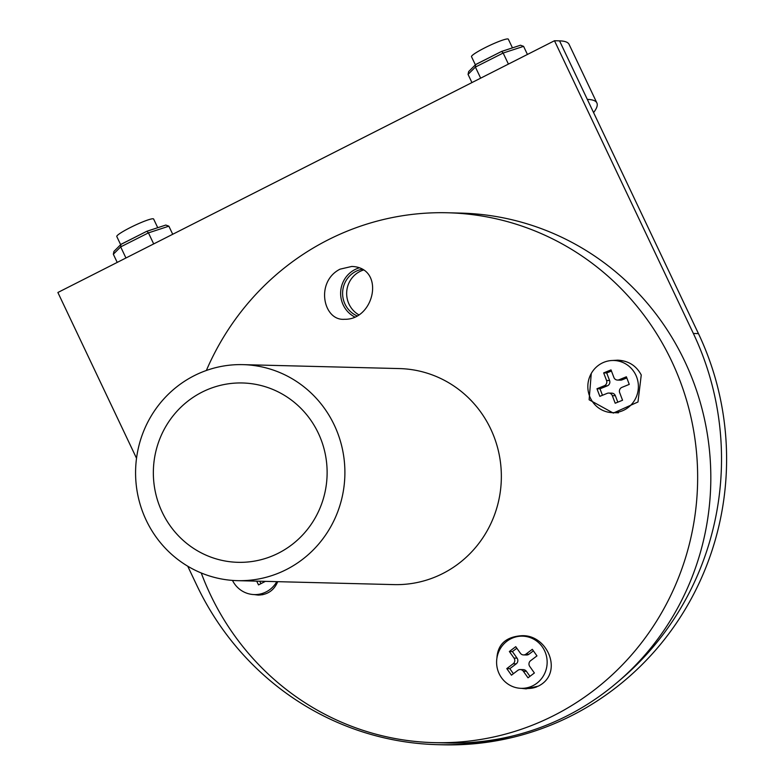 <?xml version="1.0" encoding="UTF-8"?>
<svg xmlns="http://www.w3.org/2000/svg" width="784" height="784" viewBox="0 0 784 784"><rect width="100%" height="100%" fill="white"/><g stroke="black" fill="none" stroke-linecap="round" stroke-linejoin="round"><path stroke-width="1.18" d="M512.952 735.911A285.405 276.448 91.4 0 1 437.884 744.673L442.95 744.8A285.405 276.448 -88.6 0 0 698.446 333.602L587.324 99.411A285.405 32.85 -25.4 0 1 596.879 102.949A285.405 32.85 -25.4 0 1 593.576 112.582M357.043 315.864A24.461 23.696 91.4 0 1 342.608 294.029A24.461 23.696 91.4 0 1 355.877 271.372A24.461 23.696 91.4 0 1 362.071 269.265M358.778 314.796A24.461 23.696 91.4 0 1 346.665 292.795A24.461 23.696 91.4 0 1 359.934 271.47A24.461 23.696 91.4 0 1 363.374 270.059M136.534 458.287L57.879 292.491L554.484 40.739L559.551 40.866A285.405 32.85 -25.4 0 1 569.106 44.404L596.879 102.949M437.884 744.673A285.405 276.448 91.4 0 1 196.764 585.236L187.739 566.205M554.484 40.739L693.37 333.474A285.405 276.448 91.4 0 1 618.625 681.218M146.275 520.39A108.045 104.654 91.4 0 1 242.962 364.638A108.045 104.654 91.4 0 1 344.862 475.29A108.045 104.654 91.4 0 1 237.523 580.66A108.045 104.654 91.4 0 1 146.275 520.39M162.229 512.275A89.699 86.887 -88.6 0 0 237.983 562.324A89.699 86.887 -88.6 0 0 318.245 433.023A89.699 86.887 -88.6 0 0 242.501 382.974A89.699 86.887 -88.6 0 0 162.229 512.275M434.267 742.644L447.448 742.977A265.021 256.701 -88.6 0 0 710.735 484.502A265.021 256.701 -88.6 0 0 460.796 213.101L447.615 212.768A265.021 256.701 91.4 0 1 697.564 484.169A265.021 256.701 91.4 0 1 434.267 742.644A265.021 256.701 91.4 0 1 210.475 594.791A265.021 256.701 91.4 0 1 201.253 572.986M354.78 317.03A26.499 25.666 91.4 0 1 340.628 293.245A26.499 25.666 91.4 0 1 354.995 269.549A26.499 25.666 91.4 0 1 359.141 267.883M340.011 269.177L351.761 266.452C385.522 267.442 374.821 320.166 344.431 319.284C323.224 321.058 315.031 281.828 340.011 269.177M612.608 360.473L617.694 360.17C628.425 360.728 636.285 365.658 641.253 374.987L637.98 401.986L613.313 413.08L589.127 399.781L591.263 373.478M277.712 581.679C274.096 590.323 267.609 594.801 258.24 595.095L254.114 594.586M496.909 658.227C497.693 644.399 505.866 636.902 521.419 635.726C547.84 634.08 564.01 673.515 538.275 686.147L526.084 688.862L521.409 688.342M206.359 370.479A265.021 256.701 91.4 0 1 447.615 212.768M232.485 580.415A26.097 25.274 -88.6 0 0 254.33 594.586A26.097 25.274 -88.6 0 0 266.295 591.822A26.097 25.274 -88.6 0 0 276.801 581.65M265.364 581.365L258.524 584.903L256.701 581.15M259.739 581.228L260.925 583.659M254.33 594.586L260.415 594.742A26.097 25.274 -88.6 0 0 262.865 594.684M533.394 650.867L528.965 654.219L525.927 654.14A4.077 3.949 91.4 0 1 520.409 653.258L515.745 646.682L509.365 651.504L512.413 651.582L517.068 658.158A4.077 3.949 91.4 0 1 516.215 663.862L509.835 668.674L513.393 673.711M528.965 654.219A4.077 3.949 91.4 0 1 526.534 655.003L523.496 654.924M542.283 646.82A26.097 25.274 -88.6 0 0 522.536 636.157A26.097 25.274 -88.6 0 0 496.605 661.608A26.097 25.274 -88.6 0 0 521.223 688.332A26.097 25.274 -88.6 0 0 544.263 674.328A26.097 25.274 -88.6 0 0 542.283 646.82M525.927 654.14L532.307 649.319L536.962 655.894L530.582 660.716A4.077 3.949 91.4 0 0 529.729 666.41L534.384 672.986L528.004 677.807L523.349 671.231L526.387 671.31L529.955 676.337M517.068 658.158L514.03 658.08A4.077 3.949 91.4 0 1 513.167 663.783L506.787 668.605L511.452 675.181L517.832 670.359A4.077 3.949 91.4 0 1 523.349 671.231M514.03 658.08L509.365 651.504M506.787 668.605L509.835 668.674M520.262 669.565L523.3 669.644A4.077 3.949 91.4 0 1 526.387 671.31M516.842 648.231L512.413 651.582M521.223 688.332L527.299 688.489A26.097 25.274 -88.6 0 0 536.971 686.764M609.589 380.554L606.551 380.475A4.077 3.949 91.4 0 1 604.317 385.757L596.967 388.746L599.848 396.341L607.198 393.352A4.077 3.949 91.4 0 1 612.314 395.646L615.205 403.231L622.555 400.242L619.674 392.657A4.077 3.949 91.4 0 1 621.908 387.374L629.258 384.385L626.377 376.79L619.027 379.779A4.077 3.949 91.4 0 1 613.901 377.486L611.02 369.901L603.67 372.89L606.708 372.959L609.589 380.554A4.077 3.949 91.4 0 1 607.355 385.836L600.005 388.825L602.455 395.273M622.339 410.845A26.097 25.274 -88.6 0 0 638.009 382.014A26.097 25.274 -88.6 0 0 613.764 360.483A26.097 25.274 -88.6 0 0 587.843 385.934A26.097 25.274 -88.6 0 0 612.451 412.649A26.097 25.274 -88.6 0 0 622.339 410.845M606.551 380.475L603.67 372.89M626.808 377.927L622.065 379.858A4.077 3.949 91.4 0 1 620.516 380.142L617.478 380.064M596.967 388.746L600.005 388.825M608.747 393.068L611.785 393.147A4.077 3.949 91.4 0 1 615.362 395.724L617.812 402.172M611.451 371.038L606.708 372.959M625.162 361.355A26.097 25.274 -88.6 0 0 619.85 360.63L613.764 360.483M508.414 64.092L503.161 53.038L475.398 67.061L475.604 64.621L468.675 71.54L468.058 74.402L475.398 67.061L480.661 78.155M468.058 74.402L471.939 82.585M475.604 64.621L501.603 51.421L503.161 53.038L523.594 46.354L527.426 54.449M475.966 64.357L501.554 51.44M523.594 46.354L520.517 45.227L501.75 51.411M512.452 47.863L508.336 39.2A20.384 2.342 154.6 0 0 488.912 45.815A20.384 2.342 154.6 0 0 471.507 56.673L475.378 64.847M153.693 243.922L148.45 232.868L120.677 246.891L120.883 244.451L113.964 251.37L113.337 254.232L120.677 246.891L125.94 257.985M113.337 254.232L117.218 262.415M120.883 244.451L146.833 231.26L148.45 232.868L168.874 226.184L172.715 234.279M121.246 244.187L146.833 231.26M168.874 226.184L165.796 225.057L147.029 231.231M157.731 227.693L153.625 219.03A20.384 2.342 154.6 0 0 134.201 225.645A20.384 2.342 154.6 0 0 116.787 236.503L120.658 244.677M587.324 99.411L559.551 40.866M693.37 333.474L698.446 333.602M242.962 364.638L399.419 368.578A108.045 104.654 91.4 0 1 490.657 428.858A108.045 104.654 91.4 0 1 393.97 584.609L237.523 580.66M513.167 663.783L516.215 663.862M622.065 379.858L619.027 379.779M604.317 385.757L607.355 385.836M612.314 395.646L615.362 395.724M522.536 636.157L526.378 636.255M612.451 412.649L618.458 412.805M501.603 51.421L520.517 45.227M146.882 231.251L165.796 225.057"/></g></svg>
